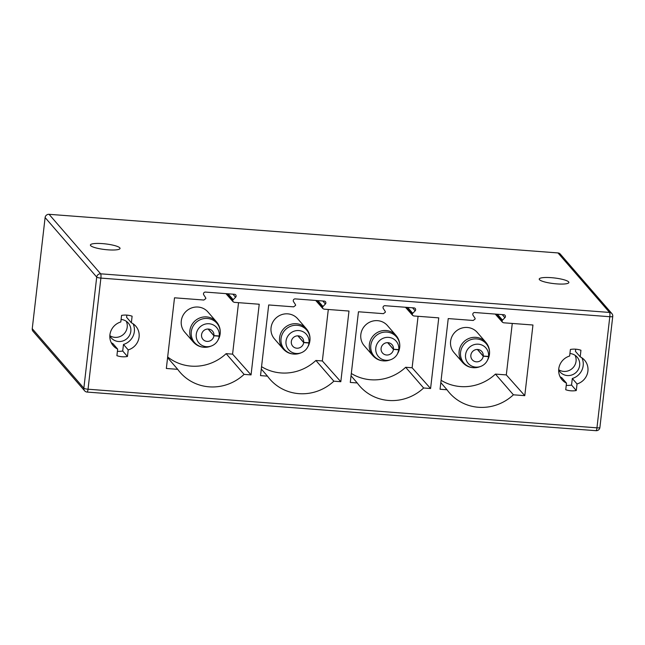<?xml version="1.0" encoding="UTF-8"?>
<svg xmlns="http://www.w3.org/2000/svg" width="645" height="645" viewBox="0 0 645 645"><rect width="100%" height="100%" fill="white"/><g stroke="black" fill="none" stroke-linecap="round" stroke-linejoin="round"><path stroke-width="0.97" d="M557.965 252.929A3.62 3.475 -40.9 0 1 560.287 254.09L611.887 313.591A3.62 3.475 139.1 0 0 609.565 312.438A3.62 0.726 94.3 0 1 609.807 316.719L100.894 278.1A3.62 0.726 -85.7 0 0 100.652 273.819L609.565 312.438L557.965 252.929L49.052 214.309A3.62 3.475 -40.9 0 0 45.11 217.567L32.25 328.692L83.85 388.193A3.62 0.685 6.6 0 0 88.034 389.217L100.894 278.1A3.62 0.685 6.6 0 1 96.71 277.076A3.62 3.475 -40.9 0 1 100.652 273.819L49.052 214.309M45.11 217.567L96.71 277.076L83.85 388.193A3.62 3.475 139.1 0 0 84.648 390.838L33.048 331.328A3.62 3.475 -40.9 0 1 32.25 328.692M119.793 247.825A14.924 2.838 -173.4 0 1 120.034 248.438A14.924 2.838 -173.4 0 1 106.409 249.696A14.924 2.838 -173.4 0 1 90.639 245.616A14.924 2.838 -173.4 0 1 90.397 245.003A14.924 2.838 -173.4 0 1 104.022 243.745A14.924 2.838 -173.4 0 1 119.793 247.825M539.47 279.672A14.924 2.838 6.6 0 0 555.24 283.76A14.924 2.838 6.6 0 0 568.874 282.494A14.924 2.838 6.6 0 0 568.632 281.889A14.924 2.838 6.6 0 0 552.862 277.802A14.924 2.838 6.6 0 0 539.228 279.067A14.924 2.838 6.6 0 0 539.47 279.672M599.89 427.498A3.62 0.685 -173.4 0 1 596.956 427.837A3.62 0.726 94.3 0 1 596.028 430.691A3.62 3.62 0 0 0 599.89 427.498L612.75 316.381A3.62 0.685 -173.4 0 1 609.807 316.719L596.956 427.837L88.034 389.217A3.62 0.726 -85.7 0 1 87.107 392.071A3.62 0.726 -85.7 0 1 86.978 391.991M612.694 316.235A3.62 0.685 -173.4 0 1 612.75 316.381A3.62 3.62 0 0 0 611.887 313.591M502.012 321.041L502.439 322.218L503.584 322.782L532.955 325.007L524.78 395.667L513.396 394.805A45.215 43.465 -40.9 0 1 449.412 392.805A45.215 43.465 -40.9 0 1 447.017 389.774L440.059 389.241L448.235 318.582L473.196 320.476L475.139 319.001A1.806 1.742 139.1 0 0 474.865 318.025L473.059 315.292A1.806 1.742 -40.9 0 1 474.768 312.519L503.85 314.728A1.806 1.742 -40.9 0 1 504.89 317.711L502.503 320.122A1.806 1.742 139.1 0 0 502.012 321.041L495.965 314.131M317.856 300.61L322.96 306.496A1.806 1.742 139.1 0 0 322.46 307.415L322.887 308.592L324.04 309.157L348.993 311.051L340.818 381.711L333.86 381.179A45.215 43.465 139.1 0 1 269.876 379.179A45.215 43.465 139.1 0 1 267.481 376.148L260.524 375.616L268.699 304.956L293.652 306.851L295.595 305.375A1.806 1.742 139.1 0 0 295.321 304.4L293.483 301.594A1.806 1.742 139.1 0 1 295.233 298.893L324.314 301.102A1.806 1.742 139.1 0 1 325.411 304.013L322.782 300.989M322.96 306.496L325.411 304.013M407.624 307.423L412.727 313.309A1.806 1.742 139.1 0 0 412.228 314.228L412.655 315.405L413.8 315.969L438.761 317.864L430.586 388.524L423.628 387.992A45.215 43.465 139.1 0 1 359.644 385.992A45.215 43.465 139.1 0 1 357.249 382.961L350.283 382.429L358.459 311.769L383.42 313.663L385.363 312.188A1.806 1.742 139.1 0 0 385.089 311.213L383.251 308.399A1.806 1.742 139.1 0 1 385 305.706L414.082 307.915A1.806 1.742 139.1 0 1 415.178 310.825L412.55 307.794M412.727 313.309L415.178 310.825M127.452 356.475L128.21 349.904A14.924 14.343 139.1 0 0 135.781 326.16A14.924 14.343 139.1 0 0 131.346 322.774L132.112 316.203A21.341 20.511 139.1 0 0 121.566 315.397L120.8 321.968A14.924 14.343 139.1 0 0 113.23 345.712A14.924 14.343 139.1 0 0 117.664 349.106L116.906 355.677A21.341 20.511 139.1 0 0 127.452 356.475L122.711 351.009L123.477 344.446A14.924 14.343 139.1 0 0 133.047 323.75M565.738 389.733L566.495 383.162A14.924 14.343 -40.9 0 1 562.069 379.776A14.924 14.343 -40.9 0 1 569.64 356.032L570.398 349.461A21.341 20.511 -40.9 0 1 580.943 350.259L580.186 356.83A14.924 14.343 -40.9 0 1 584.612 360.224A14.924 14.343 -40.9 0 1 577.041 383.96L576.283 390.531A21.341 20.511 -40.9 0 1 565.738 389.733M228.096 293.798L233.192 299.683A1.806 1.742 139.1 0 0 232.692 300.61L233.119 301.779L234.272 302.344L259.226 304.238L251.05 374.898L244.092 374.374A45.215 43.465 139.1 0 1 180.116 372.367A45.215 43.465 139.1 0 1 177.714 369.335L166.337 368.472L174.513 297.805L203.876 300.038L205.82 298.562A1.806 1.742 139.1 0 0 205.545 297.587L203.764 294.854A1.806 1.742 139.1 0 1 205.465 292.08L234.554 294.289A1.806 1.742 139.1 0 1 235.586 297.272L232.901 294.168M233.192 299.683L235.586 297.272M167.668 356.951A45.215 43.465 139.1 0 0 226.129 353.654L232.579 354.145L238.537 302.666M216.478 321.831L207.924 311.962A15.375 14.779 139.1 0 0 186.631 310.874A15.375 14.779 139.1 0 0 184.696 332.102L193.25 341.971A15.375 14.779 -40.9 0 1 195.185 320.734A15.375 14.779 -40.9 0 1 216.478 321.831C219.332 325.193 220.566 329.119 220.195 333.61A18.084 3.475 -174 0 1 220.147 333.804L219.244 335.964A11.755 11.304 139.1 0 0 207.319 323.75A11.755 11.304 139.1 0 0 196.362 337.69A11.755 11.304 139.1 0 0 211.358 345.986A11.755 11.304 139.1 0 0 217.889 340.326A11.755 11.304 139.1 0 0 219.211 336.214L220.106 334.126A18.084 3.394 7.2 0 0 220.155 333.949A18.084 3.394 7.2 0 0 220.155 333.779A14.762 14.19 139.1 0 0 205.174 318.469A14.762 14.19 139.1 0 0 191.412 335.972A14.762 14.19 139.1 0 0 210.254 346.397C203.409 348.365 197.741 346.897 193.25 341.971M232.692 300.61L226.637 293.693M251.05 374.898L232.579 354.145M244.092 374.374L226.129 353.654M177.714 369.335L167.587 357.653M208.222 329.031L213.93 335.618L219.244 335.964M219.211 336.214L213.914 335.755A6.329 6.087 -40.9 0 1 202.957 339.367A6.329 6.087 -40.9 0 1 203.756 330.619A6.329 6.087 -40.9 0 1 213.93 335.618M208.085 329.023L213.914 335.755M512.267 323.435L506.309 374.914L495.433 374.092A45.215 43.465 -40.9 0 1 441.099 380.292M485.782 342.261L477.227 332.401A15.375 14.779 139.1 0 0 455.934 331.304A15.375 14.779 139.1 0 0 453.999 352.541L462.554 362.409A15.375 14.779 -40.9 0 1 464.489 341.173A15.375 14.779 -40.9 0 1 485.782 342.261C488.628 345.631 489.869 349.558 489.499 354.041A18.084 3.475 -174 0 1 489.45 354.242L488.539 356.395A11.755 11.304 139.1 0 0 476.615 344.188A11.755 11.304 139.1 0 0 465.666 358.128A11.755 11.304 139.1 0 0 480.662 366.425A11.755 11.304 139.1 0 0 487.193 360.765A11.755 11.304 139.1 0 0 488.515 356.653L489.41 354.557A18.084 3.394 7.2 0 0 489.458 354.379A18.084 3.394 7.2 0 0 489.458 354.21M524.78 395.667L506.309 374.914M513.396 394.805L495.433 374.092M447.017 389.774L440.825 382.63M477.526 349.469L483.234 356.056L488.539 356.395M488.515 356.653L483.218 356.193A6.329 6.087 -40.9 0 1 472.261 359.797A6.329 6.087 -40.9 0 1 473.059 351.057A6.329 6.087 -40.9 0 1 483.234 356.056M477.381 349.461L483.218 356.193M261.556 366.666A45.215 43.465 139.1 0 0 315.897 360.466L322.347 360.958L328.305 309.479M306.246 328.644L297.692 318.775A15.375 14.779 139.1 0 0 276.399 317.679A15.375 14.779 139.1 0 0 274.464 338.915L283.018 348.784A15.375 14.779 -40.9 0 1 284.953 327.547A15.375 14.779 -40.9 0 1 306.246 328.644C309.1 332.006 310.334 335.932 309.963 340.423A18.084 3.475 -174 0 1 309.914 340.616L309.011 342.777A11.755 11.304 139.1 0 0 297.079 330.562A11.755 11.304 139.1 0 0 286.13 344.503A11.755 11.304 139.1 0 0 301.126 352.799A11.755 11.304 139.1 0 0 307.657 347.139A11.755 11.304 139.1 0 0 308.979 343.027L309.874 340.939A18.084 3.394 7.2 0 0 309.923 340.762A18.084 3.394 7.2 0 0 309.923 340.592A14.762 14.19 139.1 0 0 294.934 325.282A14.762 14.19 139.1 0 0 281.18 342.785A14.762 14.19 139.1 0 0 300.022 353.21C293.177 355.177 287.509 353.702 283.018 348.784M322.46 307.415L316.405 300.506M340.818 381.711L322.347 360.958M333.86 381.179L315.897 360.466M267.481 376.148L261.281 369.005M297.99 335.843L303.698 342.431L309.011 342.777M308.979 343.027L303.682 342.568A6.329 6.087 -40.9 0 1 292.725 346.18A6.329 6.087 -40.9 0 1 293.523 337.432A6.329 6.087 -40.9 0 1 303.698 342.431M297.853 335.835L303.682 342.568M351.323 373.479A45.215 43.465 139.1 0 0 405.665 367.279L412.115 367.771L418.073 316.292M396.014 335.448L387.46 325.588A15.375 14.779 139.1 0 0 366.167 324.491A15.375 14.779 139.1 0 0 364.231 345.728L372.786 355.597A15.375 14.779 -40.9 0 1 374.721 334.36A15.375 14.779 -40.9 0 1 396.014 335.448C398.86 338.819 400.102 342.745 399.731 347.228A18.084 3.475 -174 0 1 399.682 347.429L398.771 349.582A11.755 11.304 139.1 0 0 386.847 337.375A11.755 11.304 139.1 0 0 375.898 351.315A11.755 11.304 139.1 0 0 390.894 359.612A11.755 11.304 139.1 0 0 397.425 353.952A11.755 11.304 139.1 0 0 398.747 349.84L399.642 347.752A18.084 3.394 7.2 0 0 399.69 347.574A18.084 3.394 7.2 0 0 399.69 347.397A14.762 14.19 139.1 0 0 384.702 332.094A14.762 14.19 139.1 0 0 370.948 349.598A14.762 14.19 139.1 0 0 389.79 360.015C382.945 361.99 377.277 360.515 372.786 355.597M412.228 314.228L406.173 307.31M430.586 388.524L412.115 367.771M423.628 387.992L405.665 367.279M357.249 382.961L351.049 375.817M387.758 342.656L393.466 349.243L398.771 349.582M398.747 349.84L393.45 349.38A6.329 6.087 -40.9 0 1 382.493 352.984A6.329 6.087 -40.9 0 1 383.291 344.245A6.329 6.087 -40.9 0 1 393.466 349.243M387.621 342.648L393.45 349.38M128.21 349.904L123.477 344.446M117.414 351.291A21.341 20.511 139.1 0 0 122.711 351.009M117.664 349.106L112.931 343.64A14.924 14.343 139.1 0 1 111.23 342.664M131.346 322.774L126.614 317.308L126.863 315.123M109.844 335.843A11.304 10.868 139.1 0 0 111.23 337.883A11.304 10.868 139.1 0 0 122.945 340.939A11.304 10.868 139.1 0 0 130.814 331.312A11.304 10.868 139.1 0 0 128.307 323.072A11.304 10.868 139.1 0 0 121.091 319.452M109.852 335.666A11.304 10.868 139.1 0 0 127.218 327.168A11.304 10.868 139.1 0 0 126.235 321.242M566.495 383.162L561.763 377.704A14.924 14.343 -40.9 0 1 560.062 376.728M576.283 390.531L571.551 385.073A21.341 20.511 -40.9 0 1 566.246 385.355M575.703 349.179L575.445 351.372L580.186 356.83M581.879 357.806A14.924 14.343 -40.9 0 1 572.309 378.502L571.551 385.073M569.93 353.516A11.304 10.868 -40.9 0 1 577.146 357.128A11.304 10.868 -40.9 0 1 579.653 365.376A11.304 10.868 -40.9 0 1 571.784 374.995A11.304 10.868 -40.9 0 1 560.07 371.939A11.304 10.868 -40.9 0 1 558.683 369.899M577.041 383.96L572.309 378.502M575.074 355.298A11.304 10.868 -40.9 0 1 576.058 361.232A11.304 10.868 -40.9 0 1 558.691 369.722M220.155 333.949L218.453 339.286A14.762 14.19 139.1 0 0 220.106 334.126M502.503 320.122L497.4 314.236M504.89 317.711L502.197 314.599M489.45 354.242A14.762 14.19 139.1 0 0 474.47 338.907A14.762 14.19 139.1 0 0 460.715 356.411A14.762 14.19 139.1 0 0 479.549 366.828C472.712 368.803 467.044 367.328 462.554 362.409M489.458 354.379L487.749 359.717A14.762 14.19 139.1 0 0 489.41 354.557M309.923 340.762L308.221 346.099A14.762 14.19 139.1 0 0 309.874 340.939M397.989 352.904A14.762 14.19 139.1 0 0 399.642 347.752M596.028 430.691L87.107 392.071A3.62 3.62 0 0 1 84.648 390.838M225.927 293.636L233.103 301.763M217.889 340.326L218.453 339.286M211.358 345.986L210.254 346.397M502.423 322.202L495.247 314.075M487.193 360.765L487.749 359.717M480.662 366.425L479.549 366.828M315.695 300.449L322.871 308.576M307.657 347.139L308.221 346.099M301.126 352.799L300.022 353.21M405.463 307.262L412.639 315.381M399.69 347.574L397.425 353.952M390.894 359.612L389.79 360.015"/></g></svg>
